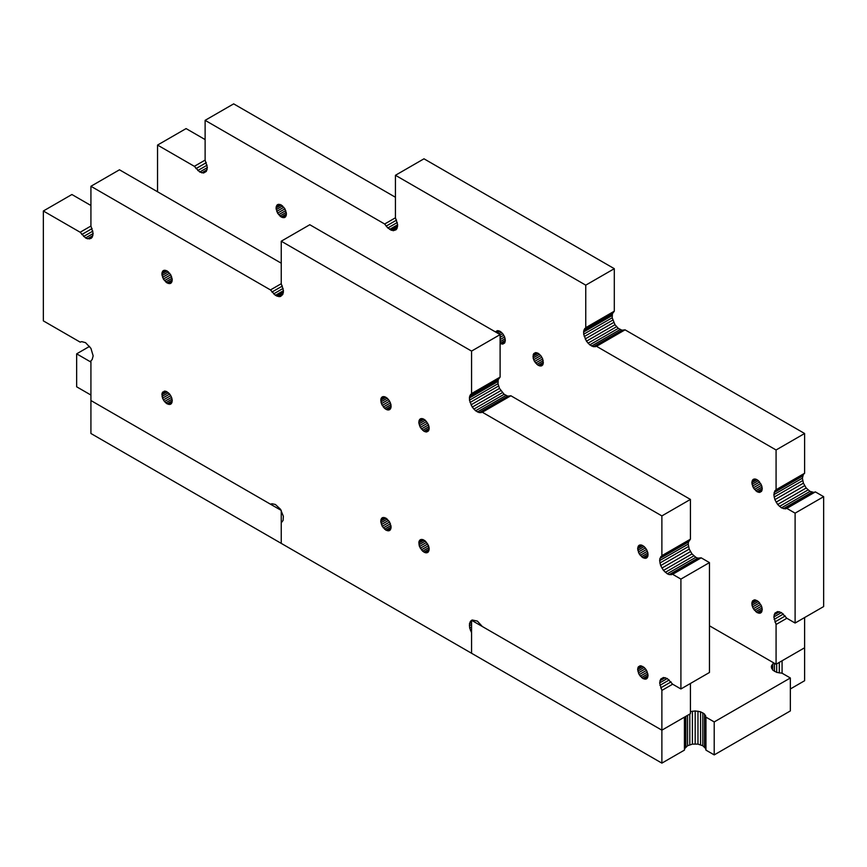 <?xml version="1.0" encoding="UTF-8"?>
<svg xmlns="http://www.w3.org/2000/svg" width="867" height="867" viewBox="0 0 867 867"><rect width="100%" height="100%" fill="white"/><g stroke="black" fill="none" stroke-linecap="round" stroke-linejoin="round"><path stroke-width="1.3" d="M690.425 711.623L695.182 710.94L700.569 711.774L704.513 714.05L705.955 717.161L714.213 721.929L790.346 677.983L782.077 673.204L776.691 672.38L772.757 670.104L771.316 666.994L771.684 665.379L773.928 663.006M782.077 673.204L782.077 660.773L804.619 647.768L776.073 664.241L776.073 624.489L773.841 616.979L774.86 613.175L777.645 611.571L781.449 612.59L786.835 618.269L795.104 623.037L795.104 513.156L786.835 508.387L785.264 508.875L781.449 507.856L777.645 504.486L774.86 499.652L773.841 494.667L774.86 490.863L776.073 489.747L776.073 449.984L596.518 346.312L593.396 346.692L589.766 344.849L586.439 341.208L583.654 334.25L583.87 330.186L585.756 327.672L585.756 285.156L395.439 175.286L395.439 217.79L397.65 224.759L396.999 228.52L396.046 229.777L393.174 230.72L387.787 227.988L384.666 224.011L205.121 120.34L205.121 160.102L207.354 167.613L206.324 171.417L203.539 173.021L199.735 172.002L194.349 166.323L157.545 145.071L157.545 191.77L157.545 145.071L186.091 128.587L205.121 139.576L186.091 128.587L157.545 145.071M690.425 683.478L690.425 713.693L661.879 730.177L684.421 717.161L684.421 750.128L661.879 763.133L471.561 653.263L471.561 620.295L661.879 730.177L661.879 690.414L659.646 682.914L660.676 679.099L663.461 677.495L667.265 678.514L672.651 684.193L680.909 688.972L680.909 579.091L672.651 574.312L669.237 574.626L667.265 573.781L663.461 570.41L660.676 565.577L659.646 560.602L659.906 558.467L661.879 555.671L661.879 515.908L482.334 412.248L479.213 412.616L475.571 410.774L472.255 407.132L469.459 400.186L469.676 396.111L471.561 393.596L471.561 351.092L281.244 241.21L281.244 283.715L283.466 290.683L282.805 294.444L280.561 296.46L278.99 296.644L275.403 295.333L270.482 289.936L90.927 186.275L90.927 226.038L93.159 233.537L92.14 237.341L90.927 238.468L87.513 238.772L85.551 237.926L80.165 232.248L43.35 210.995L43.35 320.877L80.165 342.129L81.736 341.641L85.551 342.66L90.927 348.35L93.159 355.849L92.14 359.653L90.927 360.78L90.927 400.532L281.244 510.414L281.244 543.381L90.927 433.5L90.927 400.532L270.482 504.204L271.924 503.727L275.403 504.486L280.561 509.319L283.346 516.266L283.13 520.341L281.244 522.844L281.244 543.381L471.561 653.263L471.561 632.726L469.676 628.033L469.459 623.709L470.954 620.739L472.255 619.992L477.403 621.108L482.334 626.516L661.879 730.177L661.879 763.133M89.583 346.377L76.654 353.844L90.927 362.081M90.927 395.049L76.654 386.801L76.654 353.844M804.619 617.542L804.619 680.725L790.346 688.972M790.346 677.983L790.346 710.94L714.213 754.897L705.955 750.128L705.586 748.514L702.801 745.728L697.968 744.124L692.397 744.124L687.574 745.728L684.789 748.514L684.421 750.128M684.789 748.514L684.789 716.944M685.862 747.018L685.862 716.326M687.574 745.728L687.574 715.34M689.807 744.742L689.807 714.05M692.397 744.124L692.397 711.157M695.182 743.908L695.182 710.94M697.968 744.124L697.968 711.157M700.569 744.742L700.569 711.774M702.801 745.728L702.801 712.761M704.513 747.018L704.513 714.05M705.586 748.514L705.586 715.557M705.955 750.128L705.955 717.161M714.213 754.897L714.213 721.929M771.684 668.598L771.684 665.379M772.757 670.104L772.757 663.884M774.469 671.383L774.469 663.32M776.691 672.38L776.691 663.884M779.292 672.998L779.292 662.388M162.519 392.155L165.705 391.169L169.672 394.062L171.59 397.389L172.295 400.814L170.756 404.195L167.06 403.838L164.437 401.508L162.519 398.191L161.999 393.304L164.437 391.05M170.756 283.336L167.06 282.967L163.354 279.055L161.826 273.896L163.354 270.515L167.06 270.883L170.756 274.785L172.295 279.943L170.756 283.336M381.393 403.686L380.862 398.798L382.217 396.869L384.569 396.663L387.278 398.224L389.619 401.15L390.974 404.64L390.974 407.761L389.619 409.69L387.278 409.907L384.569 408.335L381.393 403.686L388.535 399.557M420.278 427.398L418.75 422.24L420.278 418.848L422.63 418.642L425.339 420.202L428.515 424.852L429.219 428.276L428.515 430.899L426.597 432.004L423.985 431.3L420.278 427.398L427.68 423.118M639.152 553.753L637.613 548.594L639.152 545.213L641.493 544.996L644.203 546.568L646.554 549.483L647.909 552.973L647.909 556.105L646.554 558.023L642.848 557.665L639.152 553.753L646.554 549.483M640.236 665.737L644.203 667.427L646.554 670.354L648.082 675.512L646.554 678.894L642.848 678.525L639.152 674.624L637.613 669.465L638.318 666.853L640.236 665.737L638.318 666.853M422.63 539.502L425.339 541.073L428.515 545.722L429.219 549.147L427.68 552.539L425.339 552.745L422.63 551.184L419.455 546.535L418.924 541.647L420.278 539.718L422.63 539.502L418.924 541.647M382.217 517.74L385.923 518.108L389.619 522.01L391.158 527.169L389.619 530.561L385.923 530.192L382.217 526.291L380.689 521.132L382.217 517.74M71.896 194.511L90.927 205.501L71.896 194.511L43.35 210.995L71.896 194.511M90.927 186.275L119.473 169.791L281.244 263.189M281.244 241.21L309.79 224.726L500.107 334.608L500.107 377.112L498.222 379.627L498.005 383.702L499.5 388.405L504.117 394.29L507.759 396.143L510.88 395.764L690.425 499.425L690.425 539.187L688.463 541.994L688.203 544.118L689.222 549.104L692.007 553.926L695.811 557.297L697.783 558.142L701.197 557.839L709.455 562.607L709.455 672.489L680.909 688.972M471.561 629.756L470.434 630.407M471.561 626.949L469.676 628.033M471.561 624.478L469.35 625.757M471.561 622.495L469.459 623.709M471.561 621.108L470.001 622.007M471.561 620.382L470.954 620.739M672.651 684.193L661.879 690.414M671.069 681.885L660.676 687.889M669.237 679.956L659.906 685.331M667.265 678.514L659.646 682.914M665.292 677.68L659.906 680.779M663.461 677.495L660.676 679.099M709.455 562.607L680.909 579.091M701.197 557.839L672.651 574.312M699.615 558.315L671.069 574.799M697.783 558.142L669.237 574.626M695.811 557.297L667.265 573.781M693.838 555.866L665.292 572.35M692.007 553.926L663.461 570.41M690.425 551.618L661.879 568.102M689.222 549.104L660.676 565.577M688.463 546.535L659.906 563.019M688.203 544.118L659.646 560.602M688.463 541.994L659.906 558.467M689.222 540.314L660.676 556.787M690.425 539.187L661.879 555.671M690.425 499.425L661.879 515.908M510.88 395.764L482.334 412.248M509.428 396.241L480.882 412.714M507.759 396.143L479.213 412.616M505.949 395.482L477.403 411.955M504.117 394.29L475.571 410.774M502.372 392.653L473.826 409.137M500.801 390.649L472.255 407.132M499.5 388.405L470.954 404.878M498.547 386.043L470.001 402.516M498.005 383.702L469.459 400.186M497.896 381.523L469.35 398.007M498.222 379.627L469.676 396.111M498.98 378.131L470.434 394.615M500.107 377.112L471.561 393.596M500.107 334.608L471.561 351.092M282.805 294.444L278.99 296.644M283.346 292.732L277.234 296.265M283.466 290.683L275.403 295.333M283.13 288.408L273.604 293.913M282.382 286.045L271.924 292.071M281.244 283.715L270.482 289.936M92.14 237.341L89.355 238.956M92.899 235.661L87.513 238.772M93.159 233.537L85.551 237.926M92.899 231.11L83.579 236.496M92.14 228.552L81.736 234.556M90.927 226.038L80.165 232.248M43.35 320.877L43.35 210.995M647.378 557.253L645.471 558.359M647.909 556.105L644.203 558.24M648.082 554.642L642.848 557.665M647.909 552.973L641.493 556.679M647.378 551.217L640.236 555.346M645.471 547.901L638.318 552.019M644.203 546.568L637.798 550.263M642.848 545.571L637.613 548.594M641.493 544.996L637.798 547.131M640.236 544.877L638.318 545.982M428.515 430.899L426.597 432.004M429.035 429.739L425.339 431.874M429.219 428.276L423.985 431.3M429.035 426.607L422.63 430.314M428.515 424.852L421.362 428.981M426.597 421.535L419.455 425.664M425.339 420.202L418.924 423.909M423.985 419.216L418.75 422.24M422.63 418.642L418.924 420.777M421.362 418.512L419.455 419.617M647.378 678.124L645.471 679.229M647.909 676.964L644.203 679.11M648.082 675.512L642.848 678.525M647.909 673.843L641.493 677.539M647.378 672.077L640.236 676.206M646.554 670.354L639.152 674.624M645.471 668.76L638.318 672.89M644.203 667.427L637.798 671.134M642.848 666.441L637.613 669.465M641.493 665.867L637.798 668.002M428.515 551.77L426.597 552.875M429.035 550.61L425.339 552.745M429.219 549.147L423.985 552.171M429.035 547.478L422.63 551.184M428.515 545.722L421.362 549.851M427.68 543.988L420.278 548.258M426.597 542.406L419.455 546.535M425.339 541.073L418.924 544.769M423.985 540.087L418.75 543.1M421.362 539.382L419.455 540.488M390.453 408.921L388.535 410.026M390.974 407.761L387.278 409.907M391.158 406.309L385.923 409.322M390.974 404.64L384.569 408.335M390.453 402.873L383.301 407.002M389.619 401.15L382.217 405.42M387.278 398.224L380.862 401.93M385.923 397.238L380.689 400.261M384.569 396.663L380.862 398.798M383.301 396.533L381.393 397.639M390.453 529.791L388.535 530.897M390.974 528.632L387.278 530.767M391.158 527.169L385.923 530.192M390.974 525.51L384.569 529.206M390.453 523.744L383.301 527.873M389.619 522.01L382.217 526.291M388.535 520.428L381.393 524.557M387.278 519.095L380.862 522.801M385.923 518.108L380.689 521.132M384.569 517.534L380.862 519.669M383.301 517.404L381.393 518.509M171.59 403.426L169.672 404.531M172.11 402.277L168.415 404.412M172.295 400.814L167.06 403.838M172.11 399.145L165.705 402.841M171.59 397.389L164.437 401.508M170.756 395.655L163.354 399.925M169.672 394.062L162.519 398.191M168.415 392.74L161.999 396.436M167.06 391.743L161.826 394.767M165.705 391.169L161.999 393.304M171.59 282.555L169.672 283.672M172.11 281.407L168.415 283.542M172.295 279.943L167.06 282.967M172.11 278.274L165.705 281.981M171.59 276.519L164.437 280.648M170.756 274.785L163.354 279.055M169.672 273.203L162.519 277.332M168.415 271.87L161.999 275.565M167.06 270.883L161.826 273.896M165.705 270.298L161.999 272.444M164.437 270.179L162.519 271.284M284.95 217.4L281.244 217.043L277.548 213.13L276.009 207.972L277.548 204.579L281.244 204.948L284.95 208.86L286.478 214.019L284.95 217.4M495.48 331.931L497.495 330.609L500.107 331.313L502.73 333.632L504.648 336.949L505.342 340.373L504.648 342.996L502.73 344.101L500.107 343.397L505.342 340.373M534.473 361.463L533.118 357.973L533.639 353.693L535.557 352.587L538.179 353.292L540.791 355.611L542.709 358.927L543.23 363.815L541.875 365.744L538.179 365.375L534.473 361.463L541.875 357.193M753.336 487.828L751.808 482.67L753.336 479.278L755.688 479.072L758.397 480.632L761.573 485.282L762.277 488.717L761.573 491.329L759.655 492.434L757.043 491.73L753.336 487.828L760.738 483.558M754.42 599.812L758.397 601.503L761.573 606.152L762.277 609.577L760.738 612.969L757.043 612.601L753.336 608.699L751.982 605.209L751.982 602.077L754.42 599.812L752.502 600.918M709.455 625.79L776.073 664.241M205.121 120.34L233.667 103.867L395.439 197.264M395.439 175.286L423.985 158.802L614.302 268.683L614.302 311.188L612.416 313.702L612.2 317.777L614.985 324.724L618.312 328.365L621.953 330.208L625.064 329.839L804.619 433.5L804.619 473.263L803.406 474.379L802.387 478.183L803.406 483.168L806.191 488.002L810.006 491.372L813.81 492.391L815.381 491.903L823.65 496.683L823.65 606.564L795.104 623.037M786.835 618.269L776.073 624.489M785.264 615.96L774.86 621.964M783.421 614.02L774.101 619.406M781.449 612.59L773.841 616.979M779.487 611.744L774.101 614.855M777.645 611.571L774.86 613.175M823.65 496.683L795.104 513.156M815.381 491.903L786.835 508.387M813.81 492.391L785.264 508.875M811.967 492.207L783.421 508.691M810.006 491.372L781.449 507.856M808.033 489.942L779.487 506.415M806.191 488.002L777.645 504.486M804.619 485.693L776.073 502.177M803.406 483.168L774.86 499.652M802.647 480.611L774.101 497.094M802.387 478.183L773.841 494.667M802.647 476.059L774.101 492.543M803.406 474.379L774.86 490.863M804.619 473.263L776.073 489.747M804.619 433.5L776.073 449.984M625.064 329.839L596.518 346.312M623.622 330.305L595.076 346.789M621.953 330.208L593.396 346.692M620.143 329.547L591.597 346.031M618.312 328.365L589.766 344.849M616.556 326.729L588.01 343.202M614.985 324.724L586.439 341.208M613.695 322.47L585.149 338.954M612.741 320.107L584.195 336.591M612.2 317.777L583.654 334.25M612.08 315.599L583.534 332.072M612.416 313.702L583.87 330.186M613.164 312.207L584.618 328.68M614.302 311.188L585.756 327.672M614.302 268.683L585.756 285.156M396.999 228.52L393.174 230.72M397.541 226.807L391.429 230.34M397.65 224.759L389.597 229.408M397.324 222.483L387.787 227.988M396.566 220.11L386.118 226.146M395.439 217.79L384.666 224.011M206.324 171.417L203.539 173.021M207.094 169.737L201.708 172.847M207.354 167.613L199.735 172.002M207.094 165.185L197.763 170.571M206.324 162.628L195.931 168.631M205.121 160.102L194.349 166.323M761.573 491.329L759.655 492.434M762.093 490.169L758.397 492.315M762.277 488.717L757.043 491.73M762.093 487.048L755.688 490.744M761.573 485.282L754.42 489.411M759.655 481.965L752.502 486.094M758.397 480.632L751.982 484.339M757.043 479.646L751.808 482.67M755.688 479.072L751.982 481.207M754.42 478.942L752.502 480.058M542.709 364.974L540.791 366.08M543.23 363.815L539.534 365.95M543.403 362.352L538.179 365.375M543.23 360.683L536.825 364.389M542.709 358.927L535.557 363.056M540.791 355.611L533.639 359.74M539.534 354.278L533.118 357.973M538.179 353.292L532.945 356.304M536.825 352.706L533.118 354.852M535.557 352.587L533.639 353.693M761.573 612.2L759.655 613.305M762.093 611.04L758.397 613.175M762.277 609.577L757.043 612.601M762.093 607.919L755.688 611.614M761.573 606.152L754.42 610.281M760.738 604.418L753.336 608.699M759.655 602.836L752.502 606.965M758.397 601.503L751.982 605.209M757.043 600.517L751.808 603.54M755.688 599.942L751.982 602.077M504.648 342.996L502.73 344.101M505.168 341.836L501.462 343.971M505.168 338.715L500.107 341.631M504.648 336.949L500.107 339.571M503.814 335.215L500.107 337.361M502.73 333.632L500.107 335.139M501.462 332.299L498.785 333.849M500.107 331.313L497.257 332.961M498.753 330.739L496.087 332.278M497.495 330.609L495.577 331.714M285.774 216.631L283.867 217.736M286.305 215.482L282.599 217.617M286.478 214.019L281.244 217.043M286.305 212.35L279.889 216.046M285.774 210.594L278.632 214.713M284.95 208.86L277.548 213.13M283.867 207.267L276.714 211.396M282.599 205.934L276.194 209.641M281.244 204.948L276.009 207.972M279.889 204.374L276.194 206.509M278.632 204.254L276.714 205.36M497.961 381.166L469.415 397.639M283.401 291.897L276.486 295.885M612.145 315.23L583.599 331.714M397.585 225.973L390.681 229.961"/></g></svg>
